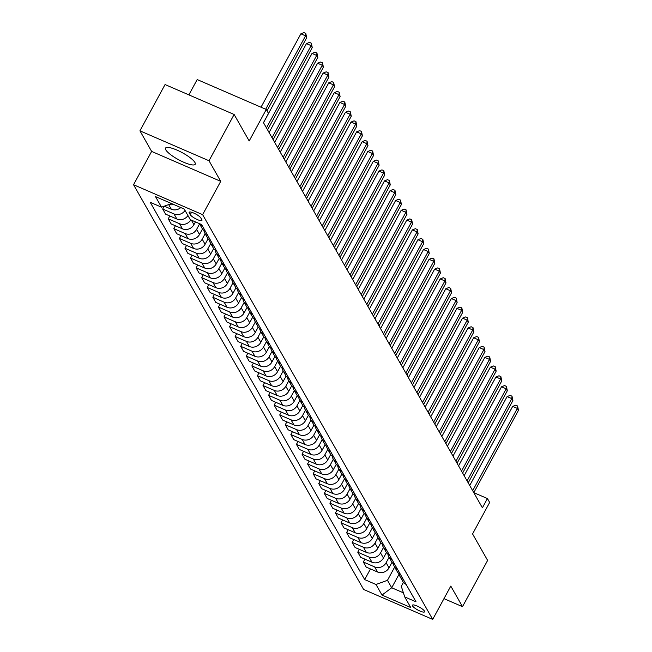 <?xml version="1.0" encoding="UTF-8"?>
<svg xmlns="http://www.w3.org/2000/svg" width="652" height="652" viewBox="0 0 652 652"><rect width="100%" height="100%" fill="white"/><g stroke="black" fill="none" stroke-linecap="round" stroke-linejoin="round"><path stroke-width="0.98" d="M194.94 162.495A16.903 3.977 -151.5 0 0 179.577 151.297A16.903 3.977 -151.5 0 0 165.526 148.118A16.903 3.977 -151.5 0 0 165.812 149.87A16.903 3.977 -151.5 0 0 181.183 161.068A16.903 3.977 -151.5 0 0 195.233 164.247A16.903 3.977 -151.5 0 0 194.94 162.495M424.468 611.103A6.936 1.63 -151.5 0 0 418.16 606.507A6.936 1.63 -151.5 0 0 412.398 605.203A6.936 1.63 -151.5 0 0 412.52 605.928A6.936 1.63 -151.5 0 0 418.82 610.516A6.936 1.63 -151.5 0 0 424.591 611.821A6.936 1.63 -151.5 0 0 424.468 611.103M133.546 184.728L363.62 589.473L432.7 619.4L202.625 214.655L133.546 184.728L151.631 151.419L220.718 181.346L209.015 160.751L139.927 130.824L151.631 151.419M139.927 130.824L165.054 84.556L234.133 114.483L249.186 140.954L266.269 109.487L197.181 79.56L188.868 94.874M443.971 598.65L462.496 606.678L487.623 560.402L472.57 533.931L489.652 502.464L487.427 498.544L473.792 492.643M209.015 160.751L234.133 114.483M266.269 109.487L268.494 113.415L263.473 122.666L482.398 507.802L487.427 498.544M189.276 212.951L190.254 214.679A6.716 1.581 -151.5 0 0 196.366 219.129A6.716 1.581 -151.5 0 0 201.949 220.392A6.716 1.581 -151.5 0 0 201.835 219.691L200.849 217.964A6.716 1.581 -151.5 0 0 194.744 213.522A6.716 1.581 -151.5 0 0 189.161 212.25A6.716 1.581 -151.5 0 0 189.276 212.951L189.805 211.973M171.541 203.554L161.509 207.189L150.213 202.299L364.688 579.587L370.466 568.943M161.509 207.189L155.494 196.602L184.247 209.056L190.27 219.651L201.566 224.541L416.033 601.829L404.737 596.939L410.752 607.525L381.999 595.072L375.984 584.485L364.688 579.587M220.718 181.346L202.625 214.655M462.496 606.678L450.793 586.083L432.7 619.4M404.737 596.939L401.29 586.303L403.441 582.326M399.081 574.176L391.705 587.762L403.409 592.831M195.445 221.892L193.937 224.663A8.663 7.881 150.4 0 1 182.454 228.836L171.158 223.938L168.257 218.844L169.813 215.967M199.585 223.905L196.619 229.374A8.663 7.881 150.4 0 1 185.127 233.538L173.831 228.648L175.388 225.771M202.503 228.966L199.512 234.467A8.663 7.881 150.4 0 1 188.029 238.64L176.733 233.742L173.831 228.648M205.16 233.709L202.193 239.178A8.663 7.881 150.4 0 1 190.702 243.343L179.406 238.453L180.963 235.576M208.078 238.771L205.087 244.272A8.663 7.881 150.4 0 1 193.603 248.445L182.299 243.546L179.406 238.453M210.735 243.514L207.76 248.982A8.663 7.881 150.4 0 1 196.276 253.147L184.981 248.257L186.537 245.388M213.652 248.575L210.661 254.076A8.663 7.881 150.4 0 1 199.17 258.249L187.874 253.359L184.981 248.257M216.301 253.318L213.334 258.787A8.663 7.881 150.4 0 1 201.851 262.952L190.555 258.062L192.112 255.193M219.227 258.379L216.236 263.889A8.663 7.881 150.4 0 1 204.744 268.053L193.448 263.163L190.555 258.062M221.876 263.123L218.909 268.591A8.663 7.881 150.4 0 1 207.426 272.756L196.122 267.866L197.686 264.997M224.793 268.184L221.81 273.693A8.663 7.881 150.4 0 1 210.319 277.858L199.023 272.968L196.122 267.866M227.45 272.927L224.484 278.396A8.663 7.881 150.4 0 1 212.992 282.56L201.696 277.67L203.261 274.802M230.368 277.988L227.385 283.498A8.663 7.881 150.4 0 1 215.893 287.662L204.598 282.772L201.696 277.67M233.025 282.732L230.058 288.2A8.663 7.881 150.4 0 1 218.567 292.373L207.271 287.475L208.836 284.606M235.942 287.793L232.96 293.302A8.663 7.881 150.4 0 1 221.468 297.467L210.172 292.577L207.271 287.475M238.599 292.536L235.633 298.005A8.663 7.881 150.4 0 1 224.141 302.178L212.845 297.279L214.402 294.411M241.517 297.605L238.526 303.107A8.663 7.881 150.4 0 1 227.043 307.271L215.747 302.381L212.845 297.279M244.174 302.349L241.207 307.809A8.663 7.881 150.4 0 1 229.716 311.982L218.42 307.084L219.977 304.215M247.092 307.41L244.101 312.911A8.663 7.881 150.4 0 1 232.617 317.076L221.321 312.186L218.42 307.084M249.749 312.153L246.782 317.614A8.663 7.881 150.4 0 1 235.29 321.786L223.995 316.888L225.551 314.019M252.666 317.214L249.675 322.716A8.663 7.881 150.4 0 1 238.184 326.88L226.888 321.99L223.995 316.888M255.323 321.958L252.348 327.418A8.663 7.881 150.4 0 1 240.865 331.591L229.569 326.693L231.126 323.824M258.241 327.019L255.25 332.52A8.663 7.881 150.4 0 1 243.758 336.685L232.462 331.795L229.569 326.693M260.89 331.762L257.923 337.223A8.663 7.881 150.4 0 1 246.44 341.395L235.144 336.497L236.7 333.628M263.807 336.823L260.824 342.324A8.663 7.881 150.4 0 1 249.333 346.489L238.037 341.599L235.144 336.497M266.464 341.567L263.498 347.027A8.663 7.881 150.4 0 1 252.006 351.2L240.71 346.302L242.275 343.433M269.382 346.628L266.399 352.129A8.663 7.881 150.4 0 1 254.908 356.294L243.612 351.404L240.71 346.302M272.039 351.371L269.072 356.831A8.663 7.881 150.4 0 1 257.581 361.004L246.285 356.106L247.85 353.237M274.957 356.432L271.974 361.933A8.663 7.881 150.4 0 1 260.482 366.098L249.186 361.208L246.285 356.106M277.613 361.175L274.647 366.636A8.663 7.881 150.4 0 1 263.155 370.809L251.859 365.911L253.416 363.042M280.531 366.237L277.54 371.738A8.663 7.881 150.4 0 1 266.057 375.902L254.761 371.012L251.859 365.911M283.188 370.98L280.221 376.44A8.663 7.881 150.4 0 1 268.73 380.613L257.434 375.715L258.991 372.846M286.106 376.041L283.115 381.542A8.663 7.881 150.4 0 1 271.631 385.707L260.335 380.817L257.434 375.715M288.763 380.784L285.796 386.253A8.663 7.881 150.4 0 1 274.305 390.418L263.009 385.528L264.565 382.651M291.68 385.845L288.689 391.347A8.663 7.881 150.4 0 1 277.206 395.519L265.91 390.621L263.009 385.528M294.337 390.589L291.362 396.057A8.663 7.881 150.4 0 1 279.879 400.222L268.583 395.332L270.14 392.455M297.255 395.65L294.264 401.151A8.663 7.881 150.4 0 1 282.772 405.324L271.476 400.426L268.583 395.332M299.904 400.393L296.937 405.862A8.663 7.881 150.4 0 1 285.454 410.026L274.158 405.137L275.714 402.26M302.83 405.454L299.838 410.956A8.663 7.881 150.4 0 1 288.347 415.128L277.051 410.23L274.158 405.137M305.478 410.198L302.512 415.666A8.663 7.881 150.4 0 1 291.028 419.831L279.724 414.941L281.289 412.064M308.396 415.259L305.413 420.76A8.663 7.881 150.4 0 1 293.922 424.933L282.626 420.035L279.724 414.941M311.053 420.002L308.086 425.471A8.663 7.881 150.4 0 1 296.595 429.635L285.299 424.745L286.864 421.868M313.971 425.063L310.988 430.564A8.663 7.881 150.4 0 1 299.496 434.737L288.2 429.839L285.299 424.745M316.627 429.807L313.661 435.275A8.663 7.881 150.4 0 1 302.169 439.44L290.873 434.55L292.438 431.673M319.545 434.868L316.562 440.369A8.663 7.881 150.4 0 1 305.071 444.542L293.775 439.644L290.873 434.55M322.202 439.611L319.235 445.08A8.663 7.881 150.4 0 1 307.744 449.244L296.448 444.354L298.005 441.477M325.12 444.672L322.129 450.173A8.663 7.881 150.4 0 1 310.645 454.346L299.349 449.448L296.448 444.354M327.777 449.415L324.81 454.884A8.663 7.881 150.4 0 1 313.319 459.049L302.023 454.159L303.579 451.282M330.694 454.477L327.703 459.978A8.663 7.881 150.4 0 1 316.22 464.151L304.924 459.252L302.023 454.159M333.351 459.22L330.385 464.689A8.663 7.881 150.4 0 1 318.893 468.853L307.597 463.963L309.154 461.094M336.269 464.281L333.278 469.782A8.663 7.881 150.4 0 1 321.795 473.955L310.491 469.057L307.597 463.963M338.926 469.024L335.951 474.493A8.663 7.881 150.4 0 1 324.468 478.658L313.172 473.768L314.729 470.899M341.844 474.086L338.853 479.595A8.663 7.881 150.4 0 1 327.361 483.76L316.065 478.87L313.172 473.768M344.492 478.829L341.526 484.297A8.663 7.881 150.4 0 1 330.042 488.462L318.747 483.572L320.303 480.703M347.41 483.89L344.427 489.399A8.663 7.881 150.4 0 1 332.936 493.564L321.64 488.674L318.747 483.572M350.067 488.633L347.1 494.102A8.663 7.881 150.4 0 1 335.617 498.267L324.313 493.377L325.878 490.508M352.985 493.694L350.002 499.204A8.663 7.881 150.4 0 1 338.51 503.368L327.214 498.478L324.313 493.377M355.642 498.438L352.675 503.906A8.663 7.881 150.4 0 1 341.183 508.071L329.888 503.181L331.452 500.312M358.559 503.499L355.576 509.008A8.663 7.881 150.4 0 1 344.085 513.173L332.789 508.283L329.888 503.181M361.216 508.242L358.25 513.711A8.663 7.881 150.4 0 1 346.758 517.884L335.462 512.985L337.027 510.117M364.134 513.311L361.143 518.813A8.663 7.881 150.4 0 1 349.659 522.977L338.364 518.087L335.462 512.985M366.791 518.047L363.824 523.515A8.663 7.881 150.4 0 1 352.333 527.688L341.037 522.79L342.593 519.921M369.708 523.116L366.717 528.617A8.663 7.881 150.4 0 1 355.234 532.782L343.938 527.892L341.037 522.79M372.365 527.859L369.399 533.32A8.663 7.881 150.4 0 1 357.907 537.492L346.611 532.594L348.168 529.726M375.283 532.92L372.292 538.422A8.663 7.881 150.4 0 1 360.809 542.586L349.513 537.696L346.611 532.594M377.94 537.664L374.965 543.124A8.663 7.881 150.4 0 1 363.482 547.297L352.186 542.399L353.743 539.53M380.858 542.725L377.867 548.226A8.663 7.881 150.4 0 1 366.375 552.391L355.079 547.501L352.186 542.399M383.506 547.468L380.54 552.929A8.663 7.881 150.4 0 1 369.056 557.101L357.761 552.203L359.317 549.334M386.432 552.529L383.441 558.03A8.663 7.881 150.4 0 1 371.95 562.195L360.654 557.305L357.761 552.203M389.081 557.273L386.114 562.733A8.663 7.881 150.4 0 1 374.631 566.906L363.335 562.008L364.892 559.139M391.999 562.334L389.016 567.835A8.663 7.881 150.4 0 1 377.524 572L366.228 567.11L363.335 562.008M394.656 567.077L387.467 580.313L391.705 587.762L381.999 595.072M173.839 204.549A8.663 7.881 150.4 0 1 169.178 204.41M187.947 215.559A8.663 7.881 150.4 0 1 176.879 219.031L165.584 214.133L162.682 209.039L164.222 206.211M180.783 207.556A8.663 7.881 150.4 0 1 171.305 209.227L164.288 206.187M202.568 226.309A8.663 7.881 150.4 0 1 199.439 223.62M185.046 210.466A8.663 7.881 150.4 0 1 173.978 213.929L162.682 209.039M190.849 219.903A8.663 7.881 150.4 0 1 179.553 223.734L168.257 218.844M205.47 231.411A8.663 7.881 150.4 0 1 202.12 228.363L199.414 223.612M208.143 236.114A8.663 7.881 150.4 0 1 204.793 233.074A8.663 7.881 150.4 0 1 203.913 230.458M211.036 241.216A8.663 7.881 150.4 0 1 207.695 238.167L204.793 233.074M213.717 245.918A8.663 7.881 150.4 0 1 210.368 242.878A8.663 7.881 150.4 0 1 209.488 240.262M216.611 251.02A8.663 7.881 150.4 0 1 213.269 247.972L210.368 242.878M219.292 255.723A8.663 7.881 150.4 0 1 215.942 252.683A8.663 7.881 150.4 0 1 215.062 250.066M222.185 260.824A8.663 7.881 150.4 0 1 218.836 257.776L215.942 252.683M224.858 265.527A8.663 7.881 150.4 0 1 221.517 262.487A8.663 7.881 150.4 0 1 220.637 259.871M227.76 270.629A8.663 7.881 150.4 0 1 224.41 267.581L221.517 262.487M230.433 275.34A8.663 7.881 150.4 0 1 227.092 272.291A8.663 7.881 150.4 0 1 226.211 269.675M233.334 280.433A8.663 7.881 150.4 0 1 229.985 277.385L227.092 272.291M236.008 285.144A8.663 7.881 150.4 0 1 232.658 282.096A8.663 7.881 150.4 0 1 231.786 279.48M238.909 290.238A8.663 7.881 150.4 0 1 235.559 287.19L232.658 282.096M241.582 294.948A8.663 7.881 150.4 0 1 238.233 291.9A8.663 7.881 150.4 0 1 237.352 289.284M244.484 300.042A8.663 7.881 150.4 0 1 241.134 297.002L238.233 291.9M247.157 304.753A8.663 7.881 150.4 0 1 243.807 301.705A8.663 7.881 150.4 0 1 242.927 299.089M250.058 309.847A8.663 7.881 150.4 0 1 246.709 306.807L243.807 301.705M252.732 314.557A8.663 7.881 150.4 0 1 249.382 311.509A8.663 7.881 150.4 0 1 248.502 308.893M255.625 319.651A8.663 7.881 150.4 0 1 252.283 316.611L249.382 311.509M258.306 324.362A8.663 7.881 150.4 0 1 254.956 321.314A8.663 7.881 150.4 0 1 254.076 318.698M261.199 329.456A8.663 7.881 150.4 0 1 257.85 326.416L254.956 321.314M263.881 334.166A8.663 7.881 150.4 0 1 260.531 331.118A8.663 7.881 150.4 0 1 259.651 328.502M266.774 339.26A8.663 7.881 150.4 0 1 263.424 336.22L260.531 331.118M269.447 343.971A8.663 7.881 150.4 0 1 266.106 340.923A8.663 7.881 150.4 0 1 265.225 338.306M272.349 349.065A8.663 7.881 150.4 0 1 268.999 346.025L266.106 340.923M275.022 353.775A8.663 7.881 150.4 0 1 271.672 350.727A8.663 7.881 150.4 0 1 270.8 348.119M277.923 358.869A8.663 7.881 150.4 0 1 274.573 355.829L271.672 350.727M280.596 363.58A8.663 7.881 150.4 0 1 277.247 360.532A8.663 7.881 150.4 0 1 276.366 357.924M283.498 368.682A8.663 7.881 150.4 0 1 280.148 365.633L277.247 360.532M286.171 373.384A8.663 7.881 150.4 0 1 282.821 370.336A8.663 7.881 150.4 0 1 281.941 367.728M289.072 378.486A8.663 7.881 150.4 0 1 285.723 375.438L282.821 370.336M291.746 383.189A8.663 7.881 150.4 0 1 288.396 380.14A8.663 7.881 150.4 0 1 287.516 377.532M294.647 388.29A8.663 7.881 150.4 0 1 291.297 385.242L288.396 380.14M297.32 392.993A8.663 7.881 150.4 0 1 293.97 389.945A8.663 7.881 150.4 0 1 293.09 387.337M300.213 398.095A8.663 7.881 150.4 0 1 296.872 395.047L293.97 389.945M302.895 402.797A8.663 7.881 150.4 0 1 299.545 399.749A8.663 7.881 150.4 0 1 298.665 397.141M305.788 407.899A8.663 7.881 150.4 0 1 302.438 404.851L299.545 399.749M308.461 412.602A8.663 7.881 150.4 0 1 305.12 409.554A8.663 7.881 150.4 0 1 304.239 406.946M311.363 417.704A8.663 7.881 150.4 0 1 308.013 414.656L305.12 409.554M314.036 422.406A8.663 7.881 150.4 0 1 310.694 419.366A8.663 7.881 150.4 0 1 309.814 416.75M316.937 427.508A8.663 7.881 150.4 0 1 313.588 424.46L310.694 419.366M319.61 432.211A8.663 7.881 150.4 0 1 316.261 429.171A8.663 7.881 150.4 0 1 315.389 426.555M322.512 437.313A8.663 7.881 150.4 0 1 319.162 434.265L316.261 429.171M325.185 442.015A8.663 7.881 150.4 0 1 321.835 438.975A8.663 7.881 150.4 0 1 320.955 436.359M328.086 447.117A8.663 7.881 150.4 0 1 324.737 444.069L321.835 438.975M330.76 451.82A8.663 7.881 150.4 0 1 327.41 448.78A8.663 7.881 150.4 0 1 326.53 446.164M333.661 456.922A8.663 7.881 150.4 0 1 330.311 453.873L327.41 448.78M336.334 461.624A8.663 7.881 150.4 0 1 332.985 458.584A8.663 7.881 150.4 0 1 332.104 455.968M339.227 466.726A8.663 7.881 150.4 0 1 335.886 463.678L332.985 458.584M341.909 471.429A8.663 7.881 150.4 0 1 338.559 468.389A8.663 7.881 150.4 0 1 337.679 465.772M344.802 476.531A8.663 7.881 150.4 0 1 341.461 473.482L338.559 468.389M347.483 481.233A8.663 7.881 150.4 0 1 344.134 478.193A8.663 7.881 150.4 0 1 343.254 475.577M350.377 486.335A8.663 7.881 150.4 0 1 347.027 483.287L344.134 478.193M353.05 491.046A8.663 7.881 150.4 0 1 349.708 487.998A8.663 7.881 150.4 0 1 348.828 485.381M355.951 496.139A8.663 7.881 150.4 0 1 352.602 493.091L349.708 487.998M358.624 500.85A8.663 7.881 150.4 0 1 355.283 497.802A8.663 7.881 150.4 0 1 354.403 495.186M361.526 505.944A8.663 7.881 150.4 0 1 358.176 502.896L355.283 497.802M364.199 510.655A8.663 7.881 150.4 0 1 360.849 507.606A8.663 7.881 150.4 0 1 359.977 504.99M367.1 515.748A8.663 7.881 150.4 0 1 363.751 512.708L360.849 507.606M369.774 520.459A8.663 7.881 150.4 0 1 366.424 517.411A8.663 7.881 150.4 0 1 365.544 514.795M372.675 525.553A8.663 7.881 150.4 0 1 369.325 522.513L366.424 517.411M375.348 530.263A8.663 7.881 150.4 0 1 371.999 527.215A8.663 7.881 150.4 0 1 371.118 524.599M378.25 535.357A8.663 7.881 150.4 0 1 374.9 532.317L371.999 527.215M380.923 540.068A8.663 7.881 150.4 0 1 377.573 537.02A8.663 7.881 150.4 0 1 376.693 534.404M383.816 545.162A8.663 7.881 150.4 0 1 380.475 542.122L377.573 537.02M386.497 549.872A8.663 7.881 150.4 0 1 383.148 546.824A8.663 7.881 150.4 0 1 382.268 544.208M389.391 554.966A8.663 7.881 150.4 0 1 386.041 551.926L383.148 546.824M392.072 559.677A8.663 7.881 150.4 0 1 388.722 556.629A8.663 7.881 150.4 0 1 387.842 554.013M394.965 564.771A8.663 7.881 150.4 0 1 391.616 561.731L388.722 556.629M397.638 569.481A8.663 7.881 150.4 0 1 394.297 566.433A8.663 7.881 150.4 0 1 393.417 563.817M400.54 574.575A8.663 7.881 150.4 0 1 397.19 571.535L394.297 566.433M403.213 579.286A8.663 7.881 150.4 0 1 399.863 576.238A8.663 7.881 150.4 0 1 398.991 573.63M375.984 584.485L387.467 580.313M406.114 584.379A8.663 7.881 150.4 0 1 402.765 581.339L399.863 576.238M265.69 109.243L305.552 35.836L306.66 37.792L267.018 110.807M261.02 107.221L300.882 33.814L305.552 35.836L305.788 33.407L306.66 37.792M300.882 33.814L303.922 32.6L305.788 33.407M266.456 127.906L311.118 45.64L312.235 47.596L267.565 129.87M263.506 122.723L306.456 43.619L311.118 45.64L311.363 43.211L312.235 47.596M306.456 43.619L309.496 42.404L311.363 43.211M272.023 137.711L316.693 55.444L317.809 57.4L273.139 139.675M269.08 132.527L312.031 53.423L316.693 55.444L316.937 53.016L317.809 57.4M312.031 53.423L315.071 52.209L316.937 53.016M277.597 147.515L322.267 65.249L323.384 67.205L278.714 149.479M274.655 142.332L317.597 63.228L322.267 65.249L322.512 62.82L323.384 67.205M317.597 63.228L320.645 62.013L322.512 62.82M283.172 157.319L327.842 75.053L328.958 77.017L284.288 159.284M280.221 152.136L323.172 73.032L327.842 75.053L328.086 72.625L328.958 77.017M323.172 73.032L326.212 71.818L328.086 72.625M288.746 167.124L333.416 84.858L334.533 86.822L289.863 169.088M285.796 161.94L328.747 82.837L333.416 84.858L333.653 82.429L334.533 86.822M328.747 82.837L331.786 81.622L333.653 82.429M294.321 176.928L338.991 94.662L340.108 96.626L295.438 178.892M291.371 171.745L334.321 92.641L338.991 94.662L339.227 92.242L340.108 96.626M334.321 92.641L337.361 91.427L339.227 92.242M299.896 186.741L344.566 104.467L345.674 106.431L301.012 188.697M296.945 181.549L339.896 102.445L344.566 104.467L344.802 102.046L345.674 106.431M339.896 102.445L342.936 101.231L344.802 102.046M305.47 196.545L350.14 114.271L351.249 116.235L306.579 198.501M302.52 191.354L345.47 112.25L350.14 114.271L350.377 111.851L351.249 116.235M345.47 112.25L348.51 111.036L350.377 111.851M311.045 206.35L355.707 124.076L356.823 126.04L312.153 208.306M308.094 201.158L351.045 122.054L355.707 124.076L355.951 121.655L356.823 126.04M351.045 122.054L354.085 120.84L355.951 121.655M316.611 216.154L361.281 133.88L362.398 135.844L317.728 218.11M313.669 210.963L356.62 131.859L361.281 133.88L361.526 131.459L362.398 135.844M356.62 131.859L359.659 130.644L361.526 131.459M322.186 225.959L366.856 143.684L367.972 145.649L323.302 227.915M319.235 220.767L362.186 141.663L366.856 143.684L367.1 141.264L367.972 145.649M362.186 141.663L365.234 140.449L367.1 141.264M327.76 235.763L372.431 153.489L373.547 155.453L328.877 237.719M324.81 230.572L367.761 151.468L372.431 153.489L372.675 151.068L373.547 155.453M367.761 151.468L370.801 150.262L372.675 151.068M333.335 245.568L378.005 163.293L379.122 165.258L334.452 247.524M330.385 240.376L373.335 161.272L378.005 163.293L378.241 160.873L379.122 165.258M373.335 161.272L376.375 160.066L378.241 160.873M338.91 255.372L383.58 173.098L384.696 175.062L340.026 257.328M335.959 250.181L378.91 171.077L383.58 173.098L383.816 170.677L384.696 175.062M378.91 171.077L381.95 169.87L383.816 170.677M344.484 265.177L389.154 182.902L390.263 184.866L345.601 267.133M341.534 259.985L384.484 180.881L389.154 182.902L389.391 180.482L390.263 184.866M384.484 180.881L387.524 179.675L389.391 180.482M350.059 274.981L394.729 192.707L395.837 194.671L351.167 276.945M347.108 269.789L390.059 190.686L394.729 192.707L394.965 190.286L395.837 194.671M390.059 190.686L393.099 189.479L394.965 190.286M355.633 284.785L400.295 202.511L401.412 204.475L356.742 286.75M352.683 279.594L395.634 200.49L400.295 202.511L400.54 200.091L401.412 204.475M395.634 200.49L398.674 199.284L400.54 200.091M361.2 294.59L405.87 212.324L406.987 214.28L362.316 296.554M358.258 289.398L401.2 210.294L405.87 212.324L406.114 209.895L406.987 214.28M401.2 210.294L404.248 209.088L406.114 209.895M366.774 304.394L411.445 222.128L412.561 224.084L367.891 306.358M363.824 299.211L406.775 220.099L411.445 222.128L411.689 219.7L412.561 224.084M406.775 220.099L409.823 218.893L411.689 219.7M372.349 314.199L417.019 231.933L418.136 233.889L373.466 316.163M369.399 309.015L412.349 229.903L417.019 231.933L417.256 229.504L418.136 233.889M412.349 229.903L415.389 228.697L417.256 229.504M377.924 324.003L422.594 241.737L423.71 243.693L379.04 325.967M374.973 318.82L417.924 239.716L422.594 241.737L422.83 239.308L423.71 243.693M417.924 239.716L420.964 238.502L422.83 239.308M383.498 333.808L428.168 251.542L429.285 253.498L384.615 335.772M380.548 328.624L423.498 249.52L428.168 251.542L428.405 249.113L429.285 253.498M423.498 249.52L426.538 248.306L428.405 249.113M389.073 343.612L433.743 261.346L434.851 263.302L390.189 345.576M386.123 338.429L429.073 259.325L433.743 261.346L433.979 258.917L434.851 263.302M429.073 259.325L432.113 258.111L433.979 258.917M394.647 353.417L439.309 271.15L440.426 273.106L395.756 355.381M391.697 348.233L434.648 269.129L439.309 271.15L439.554 268.722L440.426 273.106M434.648 269.129L437.688 267.915L439.554 268.722M400.214 363.221L444.884 280.955L446.001 282.911L401.33 365.185M397.272 358.038L440.222 278.934L444.884 280.955L445.129 278.526L446.001 282.911M440.222 278.934L443.262 277.719L445.129 278.526M405.788 373.025L450.459 290.759L451.575 292.715L406.905 374.99M402.838 367.842L445.789 288.738L450.459 290.759L450.703 288.331L451.575 292.715M445.789 288.738L448.837 287.524L450.703 288.331M411.363 382.83L456.033 300.564L457.15 302.528L412.48 384.794M408.413 377.647L451.363 298.543L456.033 300.564L456.278 298.135L457.15 302.528M451.363 298.543L454.403 297.328L456.278 298.135M416.938 392.634L461.608 310.368L462.724 312.332L418.054 394.599M413.987 387.451L456.938 308.347L461.608 310.368L461.844 307.94L462.724 312.332M456.938 308.347L459.978 307.133L461.844 307.94M422.512 402.439L467.182 320.173L468.299 322.137L423.629 404.403M419.562 397.255L462.512 318.152L467.182 320.173L467.419 317.752L468.299 322.137M462.512 318.152L465.552 316.937L467.419 317.752M428.087 412.251L472.757 329.977L473.865 331.941L429.203 414.207M425.137 407.06L468.087 327.956L472.757 329.977L472.993 327.557L473.865 331.941M468.087 327.956L471.127 326.742L472.993 327.557M433.661 422.056L478.332 339.782L479.44 341.746L434.77 424.012M430.711 416.864L473.662 337.76L478.332 339.782L478.568 337.361L479.44 341.746M473.662 337.76L476.702 336.546L478.568 337.361M439.236 431.86L483.898 349.586L485.015 351.55L440.344 433.816M436.286 426.669L479.236 347.565L483.898 349.586L484.143 347.166L485.015 351.55M479.236 347.565L482.276 346.351L484.143 347.166M444.803 441.665L489.473 359.391L490.589 361.355L445.919 443.621M441.86 436.473L484.811 357.369L489.473 359.391L489.717 356.97L490.589 361.355M484.811 357.369L487.851 356.155L489.717 356.97M450.377 451.469L495.047 369.195L496.164 371.159L451.494 453.425M447.427 446.278L490.377 367.174L495.047 369.195L495.292 366.774L496.164 371.159M490.377 367.174L493.425 365.968L495.292 366.774M455.952 461.274L500.622 378.999L501.738 380.964L457.068 463.23M453.001 456.082L495.952 376.978L500.622 378.999L500.866 376.579L501.738 380.964M495.952 376.978L498.992 375.772L500.866 376.579M461.526 471.078L506.196 388.804L507.313 390.768L462.643 473.034M458.576 465.887L501.527 386.783L506.196 388.804L506.433 386.383L507.313 390.768M501.527 386.783L504.566 385.577L506.433 386.383M467.101 480.883L511.771 398.608L512.888 400.572L468.217 482.839M464.151 475.691L507.101 396.587L511.771 398.608L512.007 396.188L512.888 400.572M507.101 396.587L510.141 395.381L512.007 396.188M472.676 490.687L517.346 408.413L518.454 410.377L473.792 492.651M469.725 485.495L512.676 406.392L517.346 408.413L517.582 405.992L518.454 410.377M512.676 406.392L515.716 405.185L517.582 405.992M193.937 224.663L191.362 220.123M199.512 234.467L196.619 229.374M205.087 244.272L202.193 239.178M210.661 254.076L207.76 248.982M216.236 263.889L213.334 258.787M221.81 273.693L218.909 268.591M227.385 283.498L224.484 278.396M232.96 293.302L230.058 288.2M238.526 303.107L235.633 298.005M244.101 312.911L241.207 307.809M249.675 322.716L246.782 317.614M255.25 332.52L252.348 327.418M260.824 342.324L257.923 337.223M266.399 352.129L263.498 347.027M271.974 361.933L269.072 356.831M277.54 371.738L274.647 366.636M283.115 381.542L280.221 376.44M288.689 391.347L285.796 386.253M294.264 401.151L291.362 396.057M299.838 410.956L296.937 405.862M305.413 420.76L302.512 415.666M310.988 430.564L308.086 425.471M316.562 440.369L313.661 435.275M322.129 450.173L319.235 445.08M327.703 459.978L324.81 454.884M333.278 469.782L330.385 464.689M338.853 479.595L335.951 474.493M344.427 489.399L341.526 484.297M350.002 499.204L347.1 494.102M355.576 509.008L352.675 503.906M361.143 518.813L358.25 513.711M366.717 528.617L363.824 523.515M372.292 538.422L369.399 533.32M377.867 548.226L374.965 543.124M383.441 558.03L380.54 552.929M389.016 567.835L386.114 562.733M171.305 209.227L168.672 204.598M176.879 219.031L173.978 213.929M182.454 228.836L179.553 223.734M188.029 238.64L185.127 233.538M193.603 248.445L190.702 243.343M199.17 258.249L196.276 253.147M204.744 268.053L201.851 262.952M210.319 277.858L207.426 272.756M215.893 287.662L212.992 282.56M221.468 297.467L218.567 292.373M227.043 307.271L224.141 302.178M232.617 317.076L229.716 311.982M238.184 326.88L235.29 321.786M243.758 336.685L240.865 331.591M249.333 346.489L246.44 341.395M254.908 356.294L252.006 351.2M260.482 366.098L257.581 361.004M266.057 375.902L263.155 370.809M271.631 385.707L268.73 380.613M277.206 395.519L274.305 390.418M282.772 405.324L279.879 400.222M288.347 415.128L285.454 410.026M293.922 424.933L291.028 419.831M299.496 434.737L296.595 429.635M305.071 444.542L302.169 439.44M310.645 454.346L307.744 449.244M316.22 464.151L313.319 459.049M321.795 473.955L318.893 468.853M327.361 483.76L324.468 478.658M332.936 493.564L330.042 488.462M338.51 503.368L335.617 498.267M344.085 513.173L341.183 508.071M349.659 522.977L346.758 517.884M355.234 532.782L352.333 527.688M360.809 542.586L357.907 537.492M366.375 552.391L363.482 547.297M371.95 562.195L369.056 557.101M377.524 572L374.631 566.906M191.574 212.25L190.254 214.679"/></g></svg>
